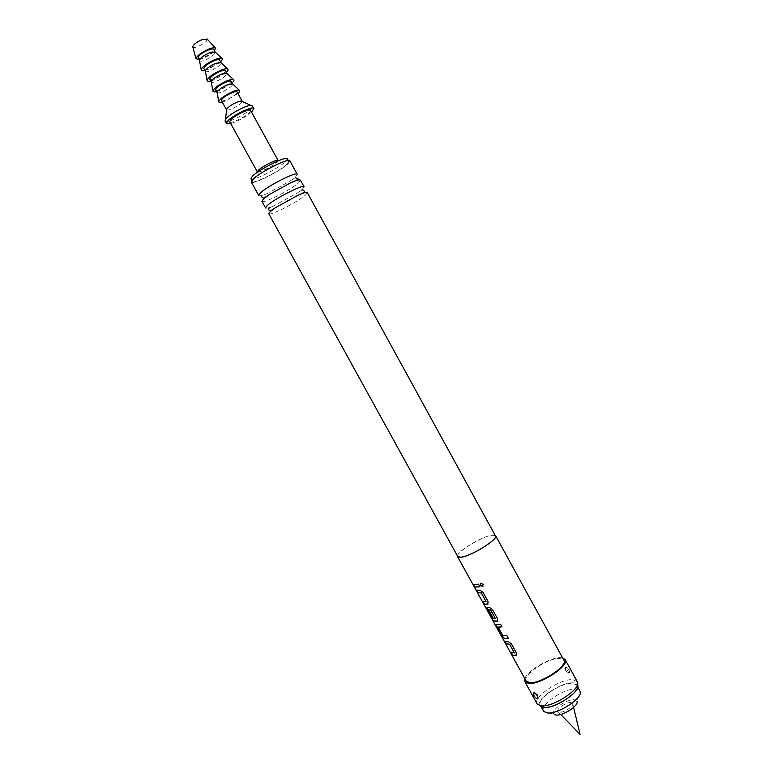 <?xml version="1.0" encoding="UTF-8"?>
<svg xmlns="http://www.w3.org/2000/svg" width="773" height="773" viewBox="0 0 773 773"><rect width="100%" height="100%" fill="white"/><g stroke="black" fill="none" stroke-linecap="round" stroke-linejoin="round"><path stroke-width="0.58" stroke-dasharray="3.87 2.9" d="M480.448 583.335L483.212 584.233L483.009 586.166M457.461 555.961C457.21 551.304 482.767 536.018 492.275 535.09L495.126 535.254M526.113 680.945C521.92 675.148 548.724 657.456 559.952 658.499L563.855 660.19M524.857 678.665C527.196 670.616 550.907 656.866 560.947 657.707L562.609 657.91M565.952 666.828L565.498 666.944C564.792 669.147 565.962 671.167 569.015 672.983L569.353 673.041C570.377 671.235 569.237 669.167 565.952 666.828L565.739 667.244C568.899 669.128 570.03 671.08 569.15 673.109L568.648 673.051C565.865 671.186 564.763 669.283 565.334 667.331L565.739 667.244M537.09 703.817C532.394 697.217 560.821 678.24 573.006 679.709L577.296 681.718M537.805 698.521C538.337 696.599 537.206 694.656 534.433 692.685L534.124 692.618C532.993 694.222 534.017 696.193 537.216 698.55M537.341 695.545L537.583 696.338M539.728 705.817C534.626 699.787 561.768 681.428 573.431 682.897L577.566 685.013M566.744 671.882L565.788 670.22L566.744 671.882L569.15 673.109M457.771 556.521C454.824 552.995 482.023 536.172 492.121 535.196L495.425 535.815M268.801 213.754C269.294 216.498 298.33 201.627 305.548 194.98L307.277 192.593M304.089 186.786L302.388 189.211L297.586 192.844L274.193 205.705C269.072 207.889 266.202 208.633 265.593 207.947M261.941 201.318C262.559 204.294 291.672 189.501 298.784 182.641L300.446 180.148M297.257 174.321L295.615 176.862L290.31 180.95L268.047 193.192C262.54 195.521 259.428 196.294 258.733 195.501M251.302 182.013C252.124 185.356 281.333 170.669 288.281 163.48L289.856 160.823M287.276 163.934L288.754 161.431C288.281 158.117 259.718 172.495 253.67 179.123L252.404 181.413C253.167 184.563 280.744 170.707 287.276 163.934M250.964 178.785C251.747 181.984 279.333 168.147 285.846 161.335L287.314 158.803M257.67 172.108C259.825 172.814 273.961 165.461 277.294 161.924L278.077 160.89M229.755 121.834C230.46 124.211 246.5 116.414 249.911 112.046L250.587 110.375M543.834 707.015L540.317 705.218C536.027 699.198 561.826 681.96 572.87 683.351L576.745 685.187C581.315 691.052 554.57 708.88 543.834 707.015M543.535 711.054C539.187 704.937 564.957 687.661 576.049 689.149L579.953 691.033M554.782 714.745L553.855 714.117C549.98 710.542 567.034 698.705 574.397 699.816L577.006 701.391L580.156 691.526M538.008 698.145C537.824 693.941 538.636 694.772 534.433 692.685L534.037 692.763M230.731 123.612C238.384 121.081 245.331 117.264 251.563 112.162M225.03 120.965C225.996 124.115 246.993 113.921 251.486 108.152L252.385 105.93M226.634 109.95C227.784 111.409 239.282 105.727 241.688 102.509L242.22 101.379M221.436 100.558C222.035 102.5 234.142 96.683 236.615 93.272L237.079 91.958M222.266 102.075L225.6 100.934L237.92 93.475M217.078 92.644C217.657 93.233 219.348 92.982 222.16 91.871C228.653 88.876 232.171 86.267 232.731 84.044M215.599 89.948C216.121 90.605 217.822 90.364 220.711 89.233C227.31 86.19 230.818 83.552 231.253 81.339M216.469 91.543L219.812 90.422L232.122 82.933M211.232 82.025C211.821 82.653 213.522 82.421 216.363 81.329C222.875 78.334 226.392 75.696 226.895 73.416M209.754 79.329C210.295 80.015 212.005 79.793 214.904 78.682C221.522 75.648 225.02 72.991 225.416 70.71M210.662 80.991L214.024 79.89L226.325 72.382M205.376 71.387C205.976 72.053 207.695 71.85 210.546 70.758C217.097 67.782 220.595 65.116 221.049 62.768M203.898 68.691C204.459 69.406 206.188 69.212 209.097 68.121C215.725 65.106 219.213 62.42 219.571 60.072M204.845 70.42L208.227 69.348L220.527 61.811M199.521 60.738C200.12 61.444 201.859 61.26 204.729 60.188C211.309 57.221 214.797 54.525 215.203 52.11M198.033 58.043C198.613 58.787 200.362 58.622 203.28 57.54C209.918 54.545 213.396 51.83 213.725 49.414M198.883 59.579L202.632 58.477C207.715 56.381 211.696 53.878 214.565 50.95M192.825 47.037C193.385 47.733 194.999 47.597 197.666 46.631C203.743 43.906 206.922 41.404 207.222 39.123M571.083 702.551C566.541 701.845 555.874 709.073 557.874 711.518L559.333 712.242C563.73 713.015 574.358 705.933 572.667 703.391L571.083 702.551M473.772 584.504L478.574 584.059L479.946 586.784M476.873 590.118L479.956 590.041L482.961 592.263M483.202 601.607L486.091 601.607M483.048 592.186L488.159 601.462L488.149 603.974M485.434 606.853L491.647 618.023M487.038 607.433L489.425 607.22L492.527 609.395L497.628 618.642L497.648 621.096M491.773 617.946L495.377 618.468M488.72 609.655L492.71 617.269M498.295 627.038L503.01 635.657L506.972 635.619L508.344 638.324M496.701 624.362L500.633 624.101L501.996 626.816M505.078 641.281L508.296 641.455L511.34 643.774M511.368 652.702L514.374 652.943M511.426 643.696L516.499 652.905L516.557 655.253M536.452 693.864L534.327 692.656M565.788 670.22L565.556 667.244M539.148 705.401L537.206 704.019M577.528 684.308L577.402 681.921M288.223 160.465L288.754 161.431M540.317 705.218L541.313 707.034M553.855 714.117L543.834 711.489M302.05 189.907L297.586 192.844M274.193 205.705L270.067 207.551M295.267 177.606L290.31 180.95M268.047 193.192C261.892 195.521 259.873 196.864 261.97 197.221M569.015 672.983L565.305 667.341C564.174 670.23 565.285 672.133 568.638 673.051M251.872 180.447L252.404 181.413M560.734 714.474L557.874 711.518M576.745 685.187L577.74 687.004M573.614 707.392L572.667 703.391"/><path stroke-width="1.16" d="M483.154 584.301L482.516 586.446L480.333 585.18L480.883 583.103L483.154 584.301M483.009 586.166L480.41 585.103L480.448 583.335M495.126 535.254L495.619 535.708C498.894 539.1 470.39 556.715 460.573 557.294L457.577 556.628L457.461 555.961M475.617 584.591L478.487 584.137L479.946 586.784L475.037 587.084L473.588 584.456L475.617 584.591M478.729 590.234L479.859 590.118L482.961 592.263L488.072 601.529L487.676 604.302L484.458 604.177L483.009 601.549L486.004 601.5L481.299 592.949L478.129 592.698L476.68 590.07L478.729 590.234M488.178 607.385L489.319 607.298L492.44 609.472L497.541 618.719L497.126 621.453L493.145 620.854L485.27 606.844L491.647 618.023L495.3 618.361L490.391 609.675L488.642 609.887L492.768 617.356L491.599 617.125L487.454 609.607L487.164 607.356L488.178 607.385M497.609 624.497L500.546 624.178L501.996 626.816L498.218 627.251L502.894 635.735L506.895 635.696L508.344 638.324L504.344 638.527L501.899 635.802L496.846 626.642L496.585 624.449L497.609 624.497M507.02 641.571L508.199 641.542L511.34 643.774L516.412 652.982L515.958 655.63L512.605 655.233L511.166 652.615L514.296 652.837L509.62 644.353L506.315 643.822L504.875 641.213L507.02 641.571M495.619 535.708L563.855 660.19C568.348 665.814 540.53 684.124 529.64 682.607L526.113 680.945L491.918 618.922M562.609 657.91L565.131 659.514C569.923 665.514 540.211 685.062 528.616 683.429L524.867 681.651L524.857 678.665M565.131 659.514L577.402 681.921C581.769 688.579 552.55 707.788 540.936 705.788L537.206 704.019L524.867 681.651M537.206 699.014C533.959 696.55 532.8 694.444 533.718 692.695L534.037 692.763C537.109 694.685 538.308 696.744 537.621 698.927L538.008 698.145M537.583 696.338L537.419 698.589M577.528 684.308L577.566 685.013C581.673 691.333 554.222 709.401 543.255 707.488L539.148 705.401M275.652 207.56L298.378 195.067C303.741 192.738 306.707 191.917 307.277 192.593L495.425 535.815C498.672 539.177 470.448 556.608 460.737 557.178L457.771 556.521L268.801 213.754L270.27 211.599L275.652 207.56L270.656 210.778L269.217 210.372L268.685 209.415C267.777 209.222 268.231 208.604 270.067 207.551M267.043 205.744C273.681 199.163 303.857 183.752 304.089 186.786L300.446 180.148C299.789 179.365 296.571 180.225 290.774 182.728L269.304 194.535L263.361 199.057L261.941 201.318L265.593 207.947L267.043 205.744M260.124 193.192C266.646 186.399 296.9 171.055 297.257 174.321L289.856 160.823C289.363 157.296 259.032 172.563 252.636 179.597L251.302 182.013L258.733 195.501L260.124 193.192M288.223 160.465L287.314 158.803C286.812 155.441 258.24 169.799 252.211 176.476L250.964 178.785L251.872 180.447M278.077 160.89L278.096 160.494C277.758 158.562 261.545 166.697 258.056 170.553L257.67 172.108M278.096 160.494L250.587 110.375C249.979 107.94 233.61 115.911 230.364 120.24L229.755 121.834L257.322 171.906M577.74 687.004L580.156 691.526C583.344 697.98 557.449 714.783 547.071 712.899L543.834 711.489L541.313 707.034M577.006 701.391C578.967 705.614 562.628 716.233 555.961 715.025L554.782 714.745M251.563 112.162L253.834 108.578C253.051 105.37 231.504 115.863 227.272 121.535L226.489 123.612L230.731 123.612M253.834 108.578L252.385 105.93L250.819 105.418C245.911 105.273 229.272 114.22 225.813 118.878L225.03 120.965L226.489 123.612M242.22 101.379L241.244 100.915C236.055 102.075 231.301 104.626 226.982 108.587L226.634 109.95M242.171 101.234L237.079 91.958C236.528 89.987 224.238 95.891 221.861 99.292L221.436 100.558L226.537 109.824M237.92 93.475C239.736 91.755 240.2 90.663 239.311 90.199C238.258 89.823 236.152 90.267 232.992 91.523C225.127 95.108 220.373 98.432 218.759 101.505C218.672 102.5 219.841 102.683 222.266 102.075M232.731 84.044L227.658 84.701C221.754 87.368 218.208 89.881 217 92.229L217.078 92.644M232.712 83.996L231.253 81.339C230.75 80.692 229.059 80.923 226.189 82.035C219.542 85.107 216.005 87.745 215.599 89.948L217.058 92.605M232.122 82.933C233.939 81.175 234.383 80.054 233.465 79.561C232.383 79.155 230.267 79.58 227.117 80.817C219.242 84.363 214.508 87.716 212.904 90.866C212.826 91.9 214.015 92.122 216.469 91.543M226.895 73.416L221.774 74.015C215.88 76.653 212.333 79.175 211.155 81.58L211.232 82.025M226.876 73.367L225.416 70.71C224.895 70.034 223.194 70.237 220.305 71.338C213.648 74.392 210.13 77.049 209.754 79.329L211.213 81.986M226.325 72.382C228.132 70.585 228.557 69.425 227.61 68.913C226.508 68.478 224.373 68.874 221.223 70.092C213.348 73.609 208.623 76.981 207.048 80.208C206.98 81.291 208.188 81.552 210.662 80.991M205.357 71.348L203.898 68.691C204.236 66.352 207.744 63.657 214.421 60.623C217.319 59.54 219.03 59.357 219.571 60.072L221.03 62.739L215.899 63.299C209.995 65.918 206.459 68.459 205.289 70.932L205.376 71.387M220.527 61.811C222.324 59.985 222.73 58.796 221.745 58.246C220.614 57.791 218.479 58.159 215.319 59.357C207.444 62.835 202.739 66.236 201.183 69.541C201.125 70.672 202.342 70.961 204.845 70.42M215.203 52.11L210.005 52.583C204.101 55.173 200.574 57.733 199.424 60.255L199.521 60.738M215.184 52.081L213.725 49.414C213.164 48.67 211.435 48.834 208.526 49.897C201.84 52.922 198.342 55.627 198.033 58.043L199.502 60.709M214.565 50.95L215.387 48.023C214.382 47.472 212.314 47.771 209.193 48.931C201.569 52.293 197.154 55.55 195.965 58.7L198.883 59.579M207.222 39.123L202.41 39.491C196.815 41.926 193.598 44.341 192.738 46.709L192.825 47.037M479.917 586.736L475.153 587.007L473.772 584.504M486.033 601.655L481.395 592.872L478.255 592.62L476.873 590.118M488.149 603.974L484.458 604.177M484.584 604.1L483.202 601.607M491.444 617.753L485.744 607.423L491.319 617.82M497.648 621.096L493.145 620.854M493.271 620.777L492.043 618.844M495.329 618.506L490.7 609.752L488.642 609.713M492.71 617.269L491.715 617.047L487.038 607.433M508.305 638.266L504.46 638.45L502.015 635.735L496.846 626.642M496.962 626.565L496.411 624.536M501.967 626.758L498.218 627.087M514.335 652.972L509.716 644.267L506.441 643.745L505.078 641.281M516.557 655.253L512.605 655.233M512.721 655.156L511.368 652.702M457.577 556.628L485.309 606.921M298.378 195.067C307.306 191.173 303.828 191.994 304.204 191.144L303.673 190.177L302.05 189.907M290.774 182.728C297.315 180.157 299.47 178.737 297.238 178.437L295.267 177.606M269.304 194.535L263.757 198.197L261.97 197.221M241.244 100.915L250.819 105.418M232.422 83.755L239.311 90.199M226.769 108.877L225.445 119.371M226.566 73.106L233.465 79.561M220.711 62.449L227.61 68.913M214.846 51.781L221.745 58.246M206.99 38.872L215.387 48.023M192.738 46.709L195.965 58.7M199.424 60.255L201.183 69.541M205.289 70.932L207.048 80.208M211.155 81.58L212.904 90.866M217 92.229L218.759 101.505M573.614 707.392L580.05 734.35L560.734 714.474"/></g></svg>
